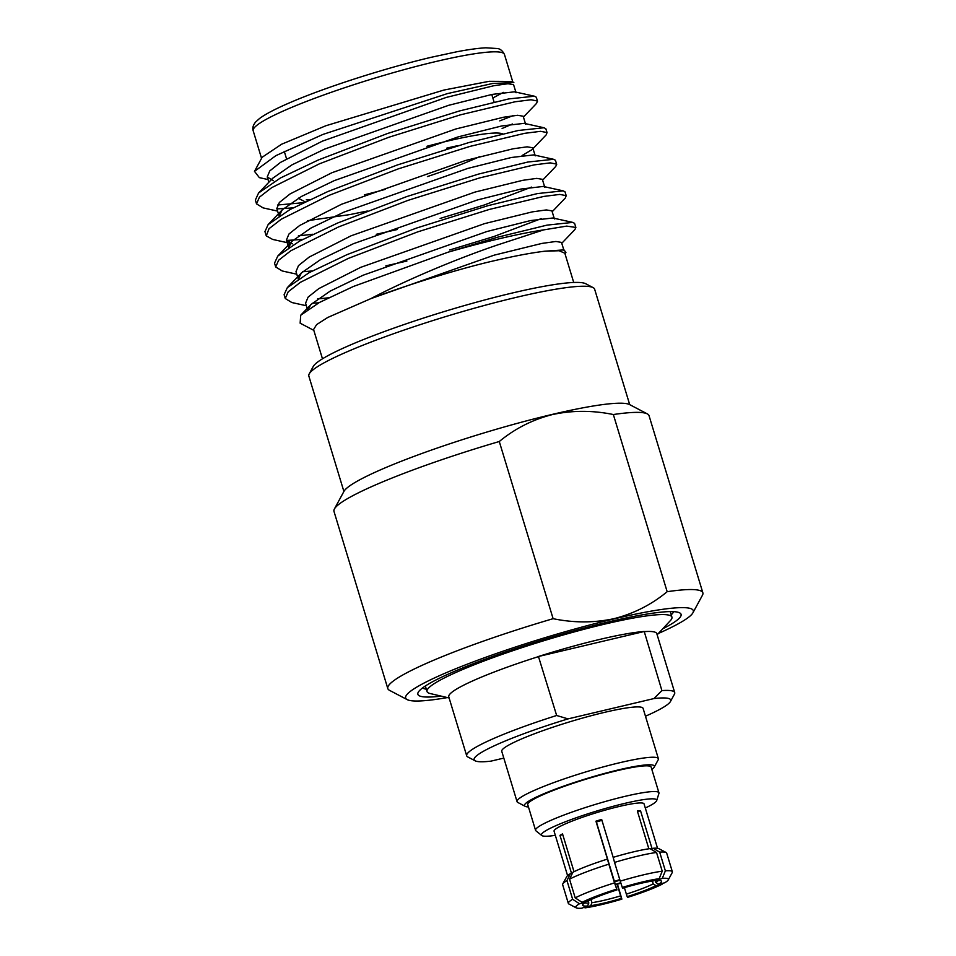 <?xml version="1.0" encoding="UTF-8"?>
<svg xmlns="http://www.w3.org/2000/svg" width="956" height="956" viewBox="0 0 956 956"><rect width="100%" height="100%" fill="white"/><g stroke="black" fill="none" stroke-linecap="round" stroke-linejoin="round"><path stroke-width="1.43" d="M620.743 882.699L615.365 884.467M619.894 879.986L614.588 881.886L619.93 880.129M309.218 373.88L313.198 366.542A143.376 16.431 -16.9 0 1 511.747 293.145A143.376 16.431 -16.9 0 1 585.729 283.741L593.114 287.625A149.351 17.112 163.1 0 0 516.037 297.412A149.351 17.112 163.1 0 0 309.218 373.88A149.351 17.112 163.1 0 0 308.836 376.055L343.897 491.468M615.485 884.85L620.886 883.117M655.099 880.249L655.78 882.472A38.837 4.445 163.1 0 0 658.326 880.476M624.399 887.658L626.359 894.123A38.837 4.445 163.1 0 0 653.211 883.882L652.351 881.05M620.647 895.88L621.472 898.389A41.216 4.72 -16.9 0 1 590.736 905.667L591.967 902.655A38.837 4.445 163.1 0 0 604.67 900.17A38.837 4.445 163.1 0 0 620.647 895.88L617.146 884.348M441.17 696.123A137.533 15.762 -16.9 0 1 418.226 692.299A137.533 15.762 -16.9 0 1 608.685 621.89A137.533 15.762 -16.9 0 1 679.668 612.868A137.533 15.762 -16.9 0 1 662.723 628.809M671.22 614.792A131.558 15.081 163.1 0 0 673.586 611.661M657.154 634.784L670.431 620.552A127.973 14.663 163.1 0 0 671.925 617.122A127.973 14.663 163.1 0 0 604.574 624.149A127.973 14.663 163.1 0 0 427.021 691.535A127.973 14.663 163.1 0 0 430.176 693.542L449.129 697.988M651.849 769.449A67.888 7.779 163.1 0 0 654.215 767.118A67.888 7.779 163.1 0 0 618.663 769.855A67.888 7.779 163.1 0 0 551.289 790.72A67.888 7.779 163.1 0 0 525.191 806.326A67.888 7.779 163.1 0 0 528.453 806.936M525.191 806.326L517.805 802.454A73.851 8.461 -16.9 0 1 517.053 801.654A73.851 8.461 -16.9 0 1 619.512 762.769A73.851 8.461 -16.9 0 1 658.385 758.717A73.851 8.461 -16.9 0 1 658.194 759.793L654.215 767.118M567.577 875.612L554.074 831.206A47.011 5.389 -16.9 0 1 619.309 806.446A47.011 5.389 -16.9 0 1 644.045 803.865L657.537 848.283M572.644 899.285L579.491 903.755A48.386 5.545 163.1 0 0 576.265 907.865L568.892 903.982A54.361 6.226 -16.9 0 1 568.33 903.408A54.361 6.226 -16.9 0 1 572.644 899.285L566.956 880.572A54.361 6.226 163.1 0 0 562.785 883.894L566.765 876.568A48.386 5.545 -16.9 0 1 570.35 873.676L571.533 873.402L559.965 835.329A47.011 5.389 -16.9 0 1 562.534 833.919L574.018 871.717M569.525 879.162L575.213 897.875A54.361 6.226 -16.9 0 1 614.529 882.878L608.841 864.164A54.361 6.226 163.1 0 0 569.525 879.162L572.919 872.266A48.386 5.545 -16.9 0 1 607.442 859.097L595.947 821.18A47.011 5.389 -16.9 0 1 601.659 819.423L613.178 857.341A48.386 5.545 -16.9 0 1 633.768 851.796A48.386 5.545 -16.9 0 1 650.032 848.629L656.545 852.477A54.361 6.226 163.1 0 0 638.07 856.062A54.361 6.226 163.1 0 0 614.553 862.408L620.241 881.133A54.361 6.226 -16.9 0 1 662.233 871.191L656.545 852.477M555.328 835.329A60.24 6.907 -16.9 0 1 541.753 835.508A60.24 6.907 -16.9 0 1 566.095 821.491A60.24 6.907 -16.9 0 1 624.997 803.327A60.24 6.907 -16.9 0 1 656.688 800.59A60.24 6.907 -16.9 0 1 645.3 807.999M541.753 835.508L535.91 830.812A64.482 7.385 -16.9 0 1 535.551 830.31A64.482 7.385 -16.9 0 1 625.009 796.36A64.482 7.385 -16.9 0 1 658.947 792.823A64.482 7.385 -16.9 0 1 658.923 793.432L656.688 800.59M535.551 830.31L527.748 804.617A64.482 7.385 -16.9 0 1 617.206 770.655A64.482 7.385 -16.9 0 1 651.144 767.118L658.947 792.823M517.053 801.654L501.757 751.332A73.851 8.461 -16.9 0 1 604.228 712.435A73.851 8.461 -16.9 0 1 643.089 708.384L658.385 758.717M645.467 716.223A102.734 11.771 163.1 0 0 670.467 701.489L674.434 694.164A108.709 12.464 -16.9 0 0 674.709 692.574A108.709 12.464 -16.9 0 0 661.91 690.602L644.225 631.486A108.876 12.476 163.1 0 0 599.639 639.445A108.876 12.476 163.1 0 0 538.455 656.497L556.655 715.494A108.709 12.464 -16.9 0 0 466.683 755.778L448.77 696.828A108.709 12.464 -16.9 0 1 538.742 656.533M590.736 905.667L584.988 907.853A48.386 5.545 163.1 0 0 601.24 904.687A48.386 5.545 163.1 0 0 621.866 899.13L617.48 884.252M622.284 887.419L622.679 888.16A41.216 4.72 -16.9 0 1 639.827 883.559A41.216 4.72 -16.9 0 1 653.414 880.894L659.162 878.707A48.386 5.545 163.1 0 0 622.284 887.419L620.241 881.133M667.168 591.704C651.538 604.61 633.888 613.585 614.218 618.616C594.333 622.942 573.97 622.965 553.118 618.687L499.283 441.517A164.635 18.869 163.1 0 0 334.397 508.986L343.933 491.408A150.307 17.22 -16.9 0 1 552.078 414.45A150.307 17.22 -16.9 0 1 629.645 404.603L647.355 413.9A164.635 18.869 163.1 0 0 613.346 414.534L667.168 591.704A164.635 18.869 -16.9 0 1 702.863 592.84A164.635 18.869 -16.9 0 1 702.445 595.241L692.909 612.82A150.307 17.22 163.1 0 0 614.182 618.879A150.307 17.22 163.1 0 0 464.998 665.053A150.307 17.22 163.1 0 0 407.196 699.625A150.307 17.22 163.1 0 0 447.372 697.581M334.397 508.986A164.635 18.869 163.1 0 0 333.979 511.388L387.801 688.559A164.635 18.869 -16.9 0 1 553.118 618.687M499.283 441.517C514.914 428.611 532.564 419.648 552.245 414.617C572.118 410.291 592.493 410.267 613.346 414.534M407.196 699.625L389.486 690.328A164.635 18.869 -16.9 0 1 387.801 688.559M502.713 133.876A107.538 12.32 163.1 0 0 447.539 141.082A107.538 12.32 163.1 0 0 426.926 146.28M446.691 148.168A101.563 11.639 -16.9 0 1 458.115 145.587M479.589 156.653A101.563 11.639 -16.9 0 1 427.416 176.561M385.125 189.407A101.563 11.639 -16.9 0 1 364.367 194.833M254.487 171.375L262.147 157.262L281.614 144.225L325.888 125.738L443.966 90.043L489.197 81.308L511.723 81.439L513.838 82.551L492.543 83.507L447.516 93.569L323.044 134.39L275.902 155.637L254.499 171.375L259.363 177.637L268.015 179.549M523.458 117.074L536.615 103.308L537.415 101.001L531.022 99.771L515.009 101.79L460.565 114.804L388.889 137.258L319.4 163.834L271.695 187.651L259.435 197.163L256.519 203.867L263.079 207.882L277.599 211.097M276.953 208.898L293.086 207.882M537.535 101.252L536.256 97.177L534.428 96.209L508.759 98.922L459.394 110.98L387.73 133.434L318.24 160.011L280.419 177.995L258.586 192.993L255.36 200.043L256.519 203.867M277.467 205.026L303.255 202.696M448.149 252.169A149.351 17.112 -16.9 0 1 498.291 238.976A149.351 17.112 -16.9 0 1 543.617 229.894L566.693 226.106L575.87 227.444L574.592 223.357L572.775 222.401L547.095 225.114L497.741 237.172L448.149 252.169L353.469 286.442L319.424 302.478L300.722 315.217L300.136 323.176L313.831 330.37M552.21 211.718L565.366 197.952L566.167 195.645L559.774 194.415L543.761 196.434L489.317 209.448L417.641 231.902L348.163 258.479L300.447 282.283L288.186 291.807L285.27 298.511L291.831 302.526L306.362 305.741M312.182 303.291L318.826 302.801M566.287 195.896L565.008 191.809L563.192 190.853L537.511 193.566L488.158 205.624L416.481 228.078L346.992 254.655L309.17 272.639L287.338 287.637L284.111 294.675L285.27 298.499M317.535 298.989L328.434 297.806M542.626 180.17L555.783 166.404L556.583 164.097L550.19 162.867L534.177 164.886L479.733 177.9L408.057 200.354L338.567 226.931L290.863 250.735L278.602 260.259L275.687 266.963L282.247 270.978L296.778 274.193M302.598 271.743L312.254 270.966M556.703 164.348L555.424 160.261L553.608 159.305L527.927 162.018L478.574 174.076L406.898 196.53L337.408 223.107L299.587 241.091L277.754 256.089L274.527 263.127L275.687 266.951M533.042 148.622L546.199 134.856L546.999 132.549L540.606 131.319L524.593 133.338L470.149 146.352L398.473 168.806L328.984 195.383L281.279 219.199L269.018 228.711L266.282 235.869L272.663 239.43L292.548 243.84L286.406 240.076L288.808 247.963M286.549 240.434L302.67 239.43M547.119 132.8L545.84 128.725L544.012 127.757L518.343 130.47L468.978 142.528L397.314 164.982L327.824 191.559L290.003 209.543L268.17 224.541L264.943 231.591L266.103 235.403M298.368 235.893L312.839 234.244M561.793 243.266L574.95 229.5L575.87 227.444M322.471 358.811L313.568 329.533L316.615 324.61L327.693 317.5L370.713 298.69C405.846 280.239 455.916 259.064 497.574 244.939L543.617 229.894M565.08 254.033L565.928 252.456L564.004 249.886L544.657 251.225L559.093 250.735L564.829 253.197L573.72 282.474M563.992 250.496L561.495 242.406L555.926 241.474L541.897 243.422L494.133 255.168L370.713 298.69C405.368 285.593 458.581 268.744 495.722 260.402C515.236 255.861 531.548 252.814 544.657 251.225L564.004 249.886M499.785 120.874L512.822 115.724M503.37 92.374L492.842 98.014M534.428 96.209L514.555 91.812L516.073 92.768L513.575 84.666L507.995 83.734L493.977 85.682L446.213 97.44L322.327 141.177L280.478 162.412L269.747 170.945L267.238 176.98L273.38 180.744M502.103 128.486L512.476 123.993M525.657 124.304L523.159 116.214L517.578 115.282L503.561 117.23L455.797 128.988L331.911 172.725L290.062 193.949L279.343 202.493L276.822 208.528L279.212 216.415M522.06 155.541L532.122 149.578M535.24 155.852L532.743 147.762L527.162 146.83L513.145 148.778L465.381 160.536L341.495 204.273L299.658 225.496L288.927 234.041L286.406 240.076M376.258 234.304L397.302 229.512M440.142 218.434L484.214 205.014L531.644 187.089M544.824 187.4L542.327 179.31L536.746 178.378L522.729 180.326L474.965 192.084L351.079 235.809L309.242 257.045L298.511 265.577L295.99 271.624L298.392 279.511M385.842 265.852L406.886 261.06M449.726 249.982L493.798 236.562L541.227 218.637M554.408 218.948L551.911 210.858L546.342 209.926L532.313 211.874L484.549 223.632L360.663 267.357L318.826 288.593L308.095 297.125L305.573 303.171L307.545 309.648M514.555 91.812L492.221 94.393L448.603 105.327L324.717 149.064L291.855 164.922L272.663 178.27L258.586 192.993M544.012 127.757L524.139 123.36L501.804 125.941L458.187 136.875L334.301 180.612L301.439 196.47L282.247 209.818L279.128 215.996M307.641 220.681L349.944 214.574L367.295 211.025M553.608 159.305L533.723 154.908L511.388 157.489L467.771 168.423L343.885 212.148L311.023 228.018L291.831 241.366L288.712 247.544M543.307 186.444L520.972 189.037L477.367 199.971L353.469 243.696L320.607 259.566L301.415 272.914L298.296 279.092M552.891 217.992L530.556 220.573L486.951 231.507L363.053 275.244L330.19 291.114L310.999 304.462L307.916 309.409M298.559 198.107A107.538 12.32 163.1 0 0 299.455 198.848L305.084 201.812M306.243 199.852A107.538 12.32 163.1 0 0 309.409 199.756M702.863 592.84L649.04 415.669A164.635 18.869 163.1 0 0 647.355 413.9M658.385 633.47A150.307 17.22 163.1 0 0 692.909 612.82M648.849 848.797L637.353 810.987A47.011 5.389 -16.9 0 1 640.496 810.64L652.064 848.701L653.163 848.283A48.386 5.545 -16.9 0 1 658.744 848.617L666.129 852.501A54.361 6.226 163.1 0 0 659.676 852.131L665.364 870.856A54.361 6.226 -16.9 0 1 672.367 871.8A54.361 6.226 -16.9 0 1 672.223 872.589L668.256 879.914A48.386 5.545 163.1 0 0 662.305 878.361L665.364 870.856M672.367 871.8L666.679 853.075A54.361 6.226 163.1 0 0 666.129 852.501M662.305 878.361L656.557 880.56A41.216 4.72 -16.9 0 1 661.098 880.858A41.216 4.72 -16.9 0 1 658.517 884.264L664.659 882.806A48.386 5.545 163.1 0 0 668.256 879.914M614.553 862.408L613.155 857.353M659.676 852.131L653.163 848.283M662.233 871.191L659.162 878.707M658.517 884.264L655.78 882.472M562.785 883.894A54.361 6.226 163.1 0 0 562.642 884.682L568.33 903.408M621.472 898.389L621.866 899.13M576.265 907.865A48.386 5.545 163.1 0 0 581.846 908.2L587.593 906.001A41.216 4.72 -16.9 0 1 582.742 904.663A41.216 4.72 -16.9 0 1 585.634 902.297L579.491 903.755M570.35 873.676L566.956 880.572M584.833 902.799A38.837 4.445 163.1 0 0 588.824 903.002L587.593 906.001M588.824 903.002L588.191 900.899A41.216 4.72 -16.9 0 1 616.967 889.917L596.401 822.017A38.837 4.445 163.1 0 1 601.933 820.32M614.529 882.878L616.967 889.917M616.584 889.176A48.386 5.545 163.1 0 0 582.061 902.345L575.213 897.875M588.203 900.887L582.061 902.345M607.442 859.097L608.841 864.164M643.997 631.641A108.709 12.464 -16.9 0 1 656.796 633.625L674.709 692.574M670.467 701.489A102.734 11.771 163.1 0 0 653.964 698.561L568.043 718.888A102.734 11.771 163.1 0 0 475.18 760.821L467.795 756.949A108.709 12.464 -16.9 0 1 466.683 755.778M475.18 760.821A102.734 11.771 163.1 0 0 490.882 761.155L503.812 758.096M661.91 690.602L653.964 698.561M568.043 718.888L556.655 715.494M653.211 883.882L655.947 885.674A41.216 4.72 -16.9 0 1 627.184 896.644L626.359 894.123M655.947 885.674L662.09 884.216A48.386 5.545 163.1 0 1 627.578 897.385L627.184 896.644M644.225 631.486L538.455 656.497M422.612 687.914A131.558 15.081 163.1 0 0 426.316 689.192M591.011 899.536L591.967 902.655M559.965 835.329L562.761 834.672M637.592 811.752L640.496 810.64M595.947 821.18L596.401 822.017M619.775 879.592L614.445 881.42M629.705 404.639L594.644 289.226A149.351 17.112 163.1 0 0 593.114 287.625M435.339 61.65A131.295 15.045 163.1 0 0 253.185 130.781C252.253 128.068 253.077 125.14 255.646 122.01L259.47 118.556C265.445 114.087 275.758 108.709 290.409 102.447C325.853 87.139 385.746 67.936 431.395 57.252L456.61 51.815C468.727 49.509 478.49 48.17 485.911 47.8L497.622 48.553C500.346 48.935 502.629 50.895 504.445 54.444A131.295 15.045 163.1 0 0 435.339 61.65M425.348 686.002L427.021 691.535M494.085 102.101L491.766 94.477M261.562 158.349L253.185 130.781M512.81 82.013L504.445 54.444M267.238 176.98L268.839 182.273M282.247 209.83L268.17 224.541M291.831 241.378L277.754 256.089M543.307 186.456L563.192 190.853M301.415 272.926L287.338 287.637M552.903 218.004L572.775 222.401M310.999 304.474L300.722 315.217M286.513 158.72L284.267 151.323M670.252 611.601L671.925 617.122"/></g></svg>
